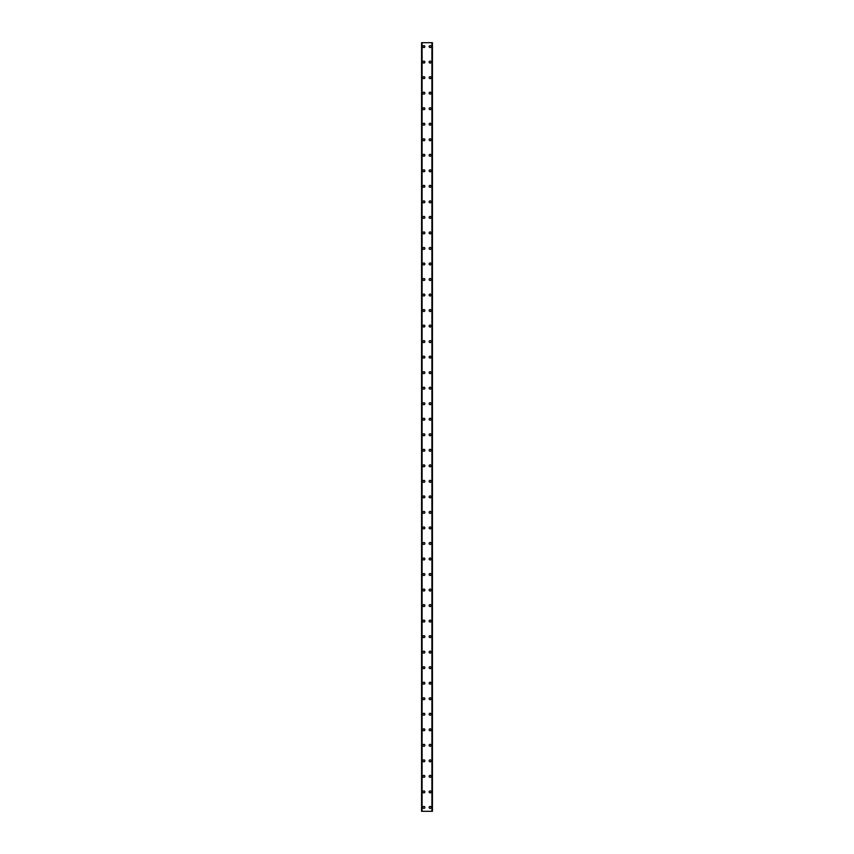 <?xml version="1.0" encoding="UTF-8"?>
<svg xmlns="http://www.w3.org/2000/svg" width="854" height="854" viewBox="0 0 854 854"><rect width="100%" height="100%" fill="white"/><g stroke="black" fill="none" stroke-linecap="round" stroke-linejoin="round"><path stroke-width="1.28" d="M422.922 807.414A0.971 0.971 0 0 1 423.894 806.443A0.971 0.971 0 0 1 424.865 807.414A0.971 0.971 0 0 1 423.894 808.386A0.971 0.971 0 0 1 422.922 807.414M422.922 791.893A0.971 0.971 0 0 1 423.894 790.921A0.971 0.971 0 0 1 424.865 791.893A0.971 0.971 0 0 1 423.894 792.864A0.971 0.971 0 0 1 422.922 791.893M422.922 776.361A0.971 0.971 0 0 1 423.894 775.389A0.971 0.971 0 0 1 424.865 776.361A0.971 0.971 0 0 1 423.894 777.332A0.971 0.971 0 0 1 422.922 776.361M422.922 760.839A0.971 0.971 0 0 1 423.894 759.868A0.971 0.971 0 0 1 424.865 760.839A0.971 0.971 0 0 1 423.894 761.811A0.971 0.971 0 0 1 422.922 760.839M422.922 745.307A0.971 0.971 0 0 1 423.894 744.336A0.971 0.971 0 0 1 424.865 745.307A0.971 0.971 0 0 1 423.894 746.279A0.971 0.971 0 0 1 422.922 745.307M422.922 729.786A0.971 0.971 0 0 1 423.894 728.814A0.971 0.971 0 0 1 424.865 729.786A0.971 0.971 0 0 1 423.894 730.757A0.971 0.971 0 0 1 422.922 729.786M422.922 714.254A0.971 0.971 0 0 1 423.894 713.282A0.971 0.971 0 0 1 424.865 714.254A0.971 0.971 0 0 1 423.894 715.225A0.971 0.971 0 0 1 422.922 714.254M422.922 698.732A0.971 0.971 0 0 1 423.894 697.761A0.971 0.971 0 0 1 424.865 698.732A0.971 0.971 0 0 1 423.894 699.693A0.971 0.971 0 0 1 422.922 698.732M422.922 683.2A0.971 0.971 0 0 1 423.894 682.229A0.971 0.971 0 0 1 424.865 683.2A0.971 0.971 0 0 1 423.894 684.171A0.971 0.971 0 0 1 422.922 683.2M422.922 667.668A0.971 0.971 0 0 1 423.894 666.707A0.971 0.971 0 0 1 424.865 667.668A0.971 0.971 0 0 1 423.894 668.639A0.971 0.971 0 0 1 422.922 667.668M422.922 652.146A0.971 0.971 0 0 1 423.894 651.175A0.971 0.971 0 0 1 424.865 652.146A0.971 0.971 0 0 1 423.894 653.118A0.971 0.971 0 0 1 422.922 652.146M422.922 636.614A0.971 0.971 0 0 1 423.894 635.643A0.971 0.971 0 0 1 424.865 636.614A0.971 0.971 0 0 1 423.894 637.586A0.971 0.971 0 0 1 422.922 636.614M422.922 621.093A0.971 0.971 0 0 1 423.894 620.121A0.971 0.971 0 0 1 424.865 621.093A0.971 0.971 0 0 1 423.894 622.064A0.971 0.971 0 0 1 422.922 621.093M422.922 605.561A0.971 0.971 0 0 1 423.894 604.589A0.971 0.971 0 0 1 424.865 605.561A0.971 0.971 0 0 1 423.894 606.532A0.971 0.971 0 0 1 422.922 605.561M422.922 590.039A0.971 0.971 0 0 1 423.894 589.068A0.971 0.971 0 0 1 424.865 590.039A0.971 0.971 0 0 1 423.894 591.011A0.971 0.971 0 0 1 422.922 590.039M422.922 574.507A0.971 0.971 0 0 1 423.894 573.536A0.971 0.971 0 0 1 424.865 574.507A0.971 0.971 0 0 1 423.894 575.479A0.971 0.971 0 0 1 422.922 574.507M422.922 558.986A0.971 0.971 0 0 1 423.894 558.014A0.971 0.971 0 0 1 424.865 558.986A0.971 0.971 0 0 1 423.894 559.957A0.971 0.971 0 0 1 422.922 558.986M422.922 543.454A0.971 0.971 0 0 1 423.894 542.482A0.971 0.971 0 0 1 424.865 543.454A0.971 0.971 0 0 1 423.894 544.425A0.971 0.971 0 0 1 422.922 543.454M422.922 527.932A0.971 0.971 0 0 1 423.894 526.961A0.971 0.971 0 0 1 424.865 527.932A0.971 0.971 0 0 1 423.894 528.893A0.971 0.971 0 0 1 422.922 527.932M422.922 512.4A0.971 0.971 0 0 1 423.894 511.429A0.971 0.971 0 0 1 424.865 512.4A0.971 0.971 0 0 1 423.894 513.371A0.971 0.971 0 0 1 422.922 512.4M422.922 496.868A0.971 0.971 0 0 1 423.894 495.907A0.971 0.971 0 0 1 424.865 496.868A0.971 0.971 0 0 1 423.894 497.839A0.971 0.971 0 0 1 422.922 496.868M422.922 481.346A0.971 0.971 0 0 1 423.894 480.375A0.971 0.971 0 0 1 424.865 481.346A0.971 0.971 0 0 1 423.894 482.318A0.971 0.971 0 0 1 422.922 481.346M422.922 465.814A0.971 0.971 0 0 1 423.894 464.843A0.971 0.971 0 0 1 424.865 465.814A0.971 0.971 0 0 1 423.894 466.786A0.971 0.971 0 0 1 422.922 465.814M422.922 450.293A0.971 0.971 0 0 1 423.894 449.321A0.971 0.971 0 0 1 424.865 450.293A0.971 0.971 0 0 1 423.894 451.264A0.971 0.971 0 0 1 422.922 450.293M422.922 434.761A0.971 0.971 0 0 1 423.894 433.789A0.971 0.971 0 0 1 424.865 434.761A0.971 0.971 0 0 1 423.894 435.732A0.971 0.971 0 0 1 422.922 434.761M422.922 419.239A0.971 0.971 0 0 1 423.894 418.268A0.971 0.971 0 0 1 424.865 419.239A0.971 0.971 0 0 1 423.894 420.211A0.971 0.971 0 0 1 422.922 419.239M422.922 403.707A0.971 0.971 0 0 1 423.894 402.736A0.971 0.971 0 0 1 424.865 403.707A0.971 0.971 0 0 1 423.894 404.679A0.971 0.971 0 0 1 422.922 403.707M422.922 388.186A0.971 0.971 0 0 1 423.894 387.214A0.971 0.971 0 0 1 424.865 388.186A0.971 0.971 0 0 1 423.894 389.157A0.971 0.971 0 0 1 422.922 388.186M422.922 372.654A0.971 0.971 0 0 1 423.894 371.682A0.971 0.971 0 0 1 424.865 372.654A0.971 0.971 0 0 1 423.894 373.625A0.971 0.971 0 0 1 422.922 372.654M422.922 357.132A0.971 0.971 0 0 1 423.894 356.161A0.971 0.971 0 0 1 424.865 357.132A0.971 0.971 0 0 1 423.894 358.093A0.971 0.971 0 0 1 422.922 357.132M422.922 341.6A0.971 0.971 0 0 1 423.894 340.629A0.971 0.971 0 0 1 424.865 341.6A0.971 0.971 0 0 1 423.894 342.571A0.971 0.971 0 0 1 422.922 341.6M422.922 326.068A0.971 0.971 0 0 1 423.894 325.107A0.971 0.971 0 0 1 424.865 326.068A0.971 0.971 0 0 1 423.894 327.039A0.971 0.971 0 0 1 422.922 326.068M422.922 310.546A0.971 0.971 0 0 1 423.894 309.575A0.971 0.971 0 0 1 424.865 310.546A0.971 0.971 0 0 1 423.894 311.518A0.971 0.971 0 0 1 422.922 310.546M422.922 295.014A0.971 0.971 0 0 1 423.894 294.043A0.971 0.971 0 0 1 424.865 295.014A0.971 0.971 0 0 1 423.894 295.986A0.971 0.971 0 0 1 422.922 295.014M422.922 279.493A0.971 0.971 0 0 1 423.894 278.521A0.971 0.971 0 0 1 424.865 279.493A0.971 0.971 0 0 1 423.894 280.464A0.971 0.971 0 0 1 422.922 279.493M422.922 263.961A0.971 0.971 0 0 1 423.894 262.989A0.971 0.971 0 0 1 424.865 263.961A0.971 0.971 0 0 1 423.894 264.932A0.971 0.971 0 0 1 422.922 263.961M422.922 248.439A0.971 0.971 0 0 1 423.894 247.468A0.971 0.971 0 0 1 424.865 248.439A0.971 0.971 0 0 1 423.894 249.411A0.971 0.971 0 0 1 422.922 248.439M422.922 232.907A0.971 0.971 0 0 1 423.894 231.936A0.971 0.971 0 0 1 424.865 232.907A0.971 0.971 0 0 1 423.894 233.879A0.971 0.971 0 0 1 422.922 232.907M422.922 217.386A0.971 0.971 0 0 1 423.894 216.414A0.971 0.971 0 0 1 424.865 217.386A0.971 0.971 0 0 1 423.894 218.357A0.971 0.971 0 0 1 422.922 217.386M422.922 201.854A0.971 0.971 0 0 1 423.894 200.882A0.971 0.971 0 0 1 424.865 201.854A0.971 0.971 0 0 1 423.894 202.825A0.971 0.971 0 0 1 422.922 201.854M422.922 186.332A0.971 0.971 0 0 1 423.894 185.361A0.971 0.971 0 0 1 424.865 186.332A0.971 0.971 0 0 1 423.894 187.293A0.971 0.971 0 0 1 422.922 186.332M422.922 170.8A0.971 0.971 0 0 1 423.894 169.829A0.971 0.971 0 0 1 424.865 170.8A0.971 0.971 0 0 1 423.894 171.771A0.971 0.971 0 0 1 422.922 170.8M422.922 155.268A0.971 0.971 0 0 1 423.894 154.307A0.971 0.971 0 0 1 424.865 155.268A0.971 0.971 0 0 1 423.894 156.239A0.971 0.971 0 0 1 422.922 155.268M422.922 139.746A0.971 0.971 0 0 1 423.894 138.775A0.971 0.971 0 0 1 424.865 139.746A0.971 0.971 0 0 1 423.894 140.718A0.971 0.971 0 0 1 422.922 139.746M422.922 124.214A0.971 0.971 0 0 1 423.894 123.243A0.971 0.971 0 0 1 424.865 124.214A0.971 0.971 0 0 1 423.894 125.186A0.971 0.971 0 0 1 422.922 124.214M422.922 108.693A0.971 0.971 0 0 1 423.894 107.721A0.971 0.971 0 0 1 424.865 108.693A0.971 0.971 0 0 1 423.894 109.664A0.971 0.971 0 0 1 422.922 108.693M422.922 93.161A0.971 0.971 0 0 1 423.894 92.189A0.971 0.971 0 0 1 424.865 93.161A0.971 0.971 0 0 1 423.894 94.132A0.971 0.971 0 0 1 422.922 93.161M422.922 77.639A0.971 0.971 0 0 1 423.894 76.668A0.971 0.971 0 0 1 424.865 77.639A0.971 0.971 0 0 1 423.894 78.611A0.971 0.971 0 0 1 422.922 77.639M422.922 62.107A0.971 0.971 0 0 1 423.894 61.136A0.971 0.971 0 0 1 424.865 62.107A0.971 0.971 0 0 1 423.894 63.079A0.971 0.971 0 0 1 422.922 62.107M422.922 46.586A0.971 0.971 0 0 1 423.894 45.614A0.971 0.971 0 0 1 424.865 46.586A0.971 0.971 0 0 1 423.894 47.557A0.971 0.971 0 0 1 422.922 46.586M429.135 807.414A0.971 0.971 0 0 1 430.106 806.443A0.971 0.971 0 0 1 431.078 807.414A0.971 0.971 0 0 1 430.106 808.386A0.971 0.971 0 0 1 429.135 807.414M429.135 791.893A0.971 0.971 0 0 1 430.106 790.921A0.971 0.971 0 0 1 431.078 791.893A0.971 0.971 0 0 1 430.106 792.864A0.971 0.971 0 0 1 429.135 791.893M429.135 776.361A0.971 0.971 0 0 1 430.106 775.389A0.971 0.971 0 0 1 431.078 776.361A0.971 0.971 0 0 1 430.106 777.332A0.971 0.971 0 0 1 429.135 776.361M429.135 760.839A0.971 0.971 0 0 1 430.106 759.868A0.971 0.971 0 0 1 431.078 760.839A0.971 0.971 0 0 1 430.106 761.811A0.971 0.971 0 0 1 429.135 760.839M429.135 745.307A0.971 0.971 0 0 1 430.106 744.336A0.971 0.971 0 0 1 431.078 745.307A0.971 0.971 0 0 1 430.106 746.279A0.971 0.971 0 0 1 429.135 745.307M429.135 729.786A0.971 0.971 0 0 1 430.106 728.814A0.971 0.971 0 0 1 431.078 729.786A0.971 0.971 0 0 1 430.106 730.757A0.971 0.971 0 0 1 429.135 729.786M429.135 714.254A0.971 0.971 0 0 1 430.106 713.282A0.971 0.971 0 0 1 431.078 714.254A0.971 0.971 0 0 1 430.106 715.225A0.971 0.971 0 0 1 429.135 714.254M429.135 698.732A0.971 0.971 0 0 1 430.106 697.761A0.971 0.971 0 0 1 431.078 698.732A0.971 0.971 0 0 1 430.106 699.693A0.971 0.971 0 0 1 429.135 698.732M429.135 683.2A0.971 0.971 0 0 1 430.106 682.229A0.971 0.971 0 0 1 431.078 683.2A0.971 0.971 0 0 1 430.106 684.171A0.971 0.971 0 0 1 429.135 683.2M429.135 667.668A0.971 0.971 0 0 1 430.106 666.707A0.971 0.971 0 0 1 431.078 667.668A0.971 0.971 0 0 1 430.106 668.639A0.971 0.971 0 0 1 429.135 667.668M429.135 652.146A0.971 0.971 0 0 1 430.106 651.175A0.971 0.971 0 0 1 431.078 652.146A0.971 0.971 0 0 1 430.106 653.118A0.971 0.971 0 0 1 429.135 652.146M429.135 636.614A0.971 0.971 0 0 1 430.106 635.643A0.971 0.971 0 0 1 431.078 636.614A0.971 0.971 0 0 1 430.106 637.586A0.971 0.971 0 0 1 429.135 636.614M429.135 621.093A0.971 0.971 0 0 1 430.106 620.121A0.971 0.971 0 0 1 431.078 621.093A0.971 0.971 0 0 1 430.106 622.064A0.971 0.971 0 0 1 429.135 621.093M429.135 605.561A0.971 0.971 0 0 1 430.106 604.589A0.971 0.971 0 0 1 431.078 605.561A0.971 0.971 0 0 1 430.106 606.532A0.971 0.971 0 0 1 429.135 605.561M429.135 590.039A0.971 0.971 0 0 1 430.106 589.068A0.971 0.971 0 0 1 431.078 590.039A0.971 0.971 0 0 1 430.106 591.011A0.971 0.971 0 0 1 429.135 590.039M429.135 574.507A0.971 0.971 0 0 1 430.106 573.536A0.971 0.971 0 0 1 431.078 574.507A0.971 0.971 0 0 1 430.106 575.479A0.971 0.971 0 0 1 429.135 574.507M429.135 558.986A0.971 0.971 0 0 1 430.106 558.014A0.971 0.971 0 0 1 431.078 558.986A0.971 0.971 0 0 1 430.106 559.957A0.971 0.971 0 0 1 429.135 558.986M429.135 543.454A0.971 0.971 0 0 1 430.106 542.482A0.971 0.971 0 0 1 431.078 543.454A0.971 0.971 0 0 1 430.106 544.425A0.971 0.971 0 0 1 429.135 543.454M429.135 527.932A0.971 0.971 0 0 1 430.106 526.961A0.971 0.971 0 0 1 431.078 527.932A0.971 0.971 0 0 1 430.106 528.893A0.971 0.971 0 0 1 429.135 527.932M429.135 512.4A0.971 0.971 0 0 1 430.106 511.429A0.971 0.971 0 0 1 431.078 512.4A0.971 0.971 0 0 1 430.106 513.371A0.971 0.971 0 0 1 429.135 512.4M429.135 496.868A0.971 0.971 0 0 1 430.106 495.907A0.971 0.971 0 0 1 431.078 496.868A0.971 0.971 0 0 1 430.106 497.839A0.971 0.971 0 0 1 429.135 496.868M429.135 481.346A0.971 0.971 0 0 1 430.106 480.375A0.971 0.971 0 0 1 431.078 481.346A0.971 0.971 0 0 1 430.106 482.318A0.971 0.971 0 0 1 429.135 481.346M429.135 465.814A0.971 0.971 0 0 1 430.106 464.843A0.971 0.971 0 0 1 431.078 465.814A0.971 0.971 0 0 1 430.106 466.786A0.971 0.971 0 0 1 429.135 465.814M429.135 450.293A0.971 0.971 0 0 1 430.106 449.321A0.971 0.971 0 0 1 431.078 450.293A0.971 0.971 0 0 1 430.106 451.264A0.971 0.971 0 0 1 429.135 450.293M429.135 434.761A0.971 0.971 0 0 1 430.106 433.789A0.971 0.971 0 0 1 431.078 434.761A0.971 0.971 0 0 1 430.106 435.732A0.971 0.971 0 0 1 429.135 434.761M429.135 419.239A0.971 0.971 0 0 1 430.106 418.268A0.971 0.971 0 0 1 431.078 419.239A0.971 0.971 0 0 1 430.106 420.211A0.971 0.971 0 0 1 429.135 419.239M429.135 403.707A0.971 0.971 0 0 1 430.106 402.736A0.971 0.971 0 0 1 431.078 403.707A0.971 0.971 0 0 1 430.106 404.679A0.971 0.971 0 0 1 429.135 403.707M429.135 388.186A0.971 0.971 0 0 1 430.106 387.214A0.971 0.971 0 0 1 431.078 388.186A0.971 0.971 0 0 1 430.106 389.157A0.971 0.971 0 0 1 429.135 388.186M429.135 372.654A0.971 0.971 0 0 1 430.106 371.682A0.971 0.971 0 0 1 431.078 372.654A0.971 0.971 0 0 1 430.106 373.625A0.971 0.971 0 0 1 429.135 372.654M429.135 357.132A0.971 0.971 0 0 1 430.106 356.161A0.971 0.971 0 0 1 431.078 357.132A0.971 0.971 0 0 1 430.106 358.093A0.971 0.971 0 0 1 429.135 357.132M429.135 341.6A0.971 0.971 0 0 1 430.106 340.629A0.971 0.971 0 0 1 431.078 341.6A0.971 0.971 0 0 1 430.106 342.571A0.971 0.971 0 0 1 429.135 341.6M429.135 326.068A0.971 0.971 0 0 1 430.106 325.107A0.971 0.971 0 0 1 431.078 326.068A0.971 0.971 0 0 1 430.106 327.039A0.971 0.971 0 0 1 429.135 326.068M429.135 310.546A0.971 0.971 0 0 1 430.106 309.575A0.971 0.971 0 0 1 431.078 310.546A0.971 0.971 0 0 1 430.106 311.518A0.971 0.971 0 0 1 429.135 310.546M429.135 295.014A0.971 0.971 0 0 1 430.106 294.043A0.971 0.971 0 0 1 431.078 295.014A0.971 0.971 0 0 1 430.106 295.986A0.971 0.971 0 0 1 429.135 295.014M429.135 279.493A0.971 0.971 0 0 1 430.106 278.521A0.971 0.971 0 0 1 431.078 279.493A0.971 0.971 0 0 1 430.106 280.464A0.971 0.971 0 0 1 429.135 279.493M429.135 263.961A0.971 0.971 0 0 1 430.106 262.989A0.971 0.971 0 0 1 431.078 263.961A0.971 0.971 0 0 1 430.106 264.932A0.971 0.971 0 0 1 429.135 263.961M429.135 248.439A0.971 0.971 0 0 1 430.106 247.468A0.971 0.971 0 0 1 431.078 248.439A0.971 0.971 0 0 1 430.106 249.411A0.971 0.971 0 0 1 429.135 248.439M429.135 232.907A0.971 0.971 0 0 1 430.106 231.936A0.971 0.971 0 0 1 431.078 232.907A0.971 0.971 0 0 1 430.106 233.879A0.971 0.971 0 0 1 429.135 232.907M429.135 217.386A0.971 0.971 0 0 1 430.106 216.414A0.971 0.971 0 0 1 431.078 217.386A0.971 0.971 0 0 1 430.106 218.357A0.971 0.971 0 0 1 429.135 217.386M429.135 201.854A0.971 0.971 0 0 1 430.106 200.882A0.971 0.971 0 0 1 431.078 201.854A0.971 0.971 0 0 1 430.106 202.825A0.971 0.971 0 0 1 429.135 201.854M429.135 186.332A0.971 0.971 0 0 1 430.106 185.361A0.971 0.971 0 0 1 431.078 186.332A0.971 0.971 0 0 1 430.106 187.293A0.971 0.971 0 0 1 429.135 186.332M429.135 170.8A0.971 0.971 0 0 1 430.106 169.829A0.971 0.971 0 0 1 431.078 170.8A0.971 0.971 0 0 1 430.106 171.771A0.971 0.971 0 0 1 429.135 170.8M429.135 155.268A0.971 0.971 0 0 1 430.106 154.307A0.971 0.971 0 0 1 431.078 155.268A0.971 0.971 0 0 1 430.106 156.239A0.971 0.971 0 0 1 429.135 155.268M429.135 139.746A0.971 0.971 0 0 1 430.106 138.775A0.971 0.971 0 0 1 431.078 139.746A0.971 0.971 0 0 1 430.106 140.718A0.971 0.971 0 0 1 429.135 139.746M429.135 124.214A0.971 0.971 0 0 1 430.106 123.243A0.971 0.971 0 0 1 431.078 124.214A0.971 0.971 0 0 1 430.106 125.186A0.971 0.971 0 0 1 429.135 124.214M429.135 108.693A0.971 0.971 0 0 1 430.106 107.721A0.971 0.971 0 0 1 431.078 108.693A0.971 0.971 0 0 1 430.106 109.664A0.971 0.971 0 0 1 429.135 108.693M429.135 93.161A0.971 0.971 0 0 1 430.106 92.189A0.971 0.971 0 0 1 431.078 93.161A0.971 0.971 0 0 1 430.106 94.132A0.971 0.971 0 0 1 429.135 93.161M429.135 77.639A0.971 0.971 0 0 1 430.106 76.668A0.971 0.971 0 0 1 431.078 77.639A0.971 0.971 0 0 1 430.106 78.611A0.971 0.971 0 0 1 429.135 77.639M429.135 62.107A0.971 0.971 0 0 1 430.106 61.136A0.971 0.971 0 0 1 431.078 62.107A0.971 0.971 0 0 1 430.106 63.079A0.971 0.971 0 0 1 429.135 62.107M429.135 46.586A0.971 0.971 0 0 1 430.106 45.614A0.971 0.971 0 0 1 431.078 46.586A0.971 0.971 0 0 1 430.106 47.557A0.971 0.971 0 0 1 429.135 46.586M432.38 42.7L421.566 42.7L421.566 811.3L432.434 811.3L432.434 42.7L432.38 811.3M421.929 42.7L421.929 811.3L421.929 42.7M432.434 42.7L432.434 811.3M432.071 811.3L432.071 42.7L432.071 811.3M421.566 811.3L421.566 42.7M421.62 42.7L421.62 811.3M422.089 42.7L422.089 811.3M431.91 42.7L431.91 811.3M421.961 42.7L421.961 811.3M432.039 42.7L432.039 811.3"/></g></svg>
